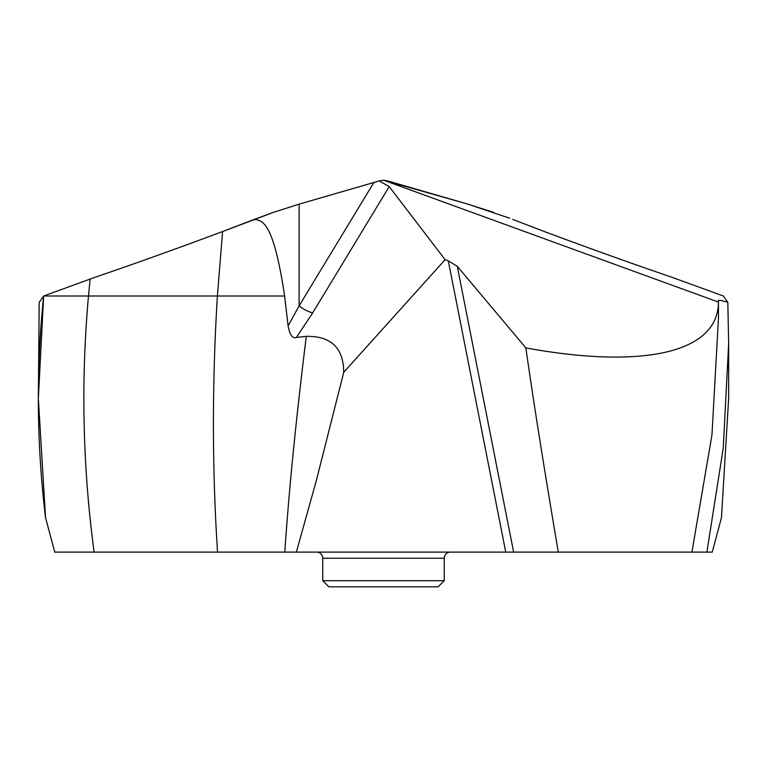 <?xml version="1.0" encoding="UTF-8"?>
<svg xmlns="http://www.w3.org/2000/svg" width="767" height="767" viewBox="0 0 767 767"><rect width="100%" height="100%" fill="white"/><g stroke="black" fill="none" stroke-linecap="round" stroke-linejoin="round"><path stroke-width="1.15" d="M723.348 295.995L671.767 277.223C631.462 263.436 589.008 248.211 544.417 231.557L512.711 219.391L544.417 231.557C588.998 248.201 631.452 263.426 671.767 277.223L723.348 295.995L727.825 302.371L728.65 343.741L723.243 448.206L706.896 552.106L712.236 552.106L721.469 517.629L712.236 552.106L54.764 552.106L296.35 552.106L316.119 481.379L343.76 372.263L445.119 259.677L448.302 260.847L457.266 266.283L513.631 552.106L706.896 552.106M728.65 343.741L728.65 398.389L721.469 517.629M727.825 302.371C721.546 300.348 718.382 299.82 718.315 300.789L718.305 300.722M558.28 552.106C542.135 456.24 533.535 401.486 525.855 347.921C642.928 369.272 718.133 353.021 718.458 302.093L718.315 300.789M691.92 552.106L711.939 435.071L718.487 318.037L718.458 302.093L383.5 180.178L379.205 180.954L389.214 186.602L312.744 312.773A12.253 3.519 -148.8 0 1 299.111 305.851L288.114 325.841L284.595 295.995L217.377 295.995L222.583 231.557C178.002 248.201 135.548 263.426 95.233 277.223L90.151 279.073L95.233 277.223C135.538 263.436 177.992 248.211 222.583 231.557L273.282 212.421L299.111 204.137L379.205 180.954L299.111 204.137L273.282 212.421L254.289 219.391C261.221 220.925 272.975 217.876 284.595 295.995M509.556 218.183L467.889 204.137L387.795 180.954L383.5 180.178L379.205 180.954M513.631 552.106L296.35 552.106M208.72 552.106L94.12 552.106C82.692 466.739 80.813 381.372 88.483 295.995L217.377 295.995C212.047 383.212 212.104 468.579 217.54 552.106M450.392 552.106L316.608 552.106A6.126 6.126 0 0 1 322.734 558.232L322.734 580.696L444.266 580.696L444.266 558.232A6.126 6.126 0 0 1 450.392 552.106M38.35 398.389L39.175 302.371L43.652 295.995L38.35 398.389L45.531 517.629L54.764 552.106M525.855 347.921L457.266 266.283M445.119 259.677L389.214 186.602M343.76 372.263C343.511 347.892 331.018 335.927 306.292 336.358L296.417 337.442C292.553 338.822 289.782 334.949 288.114 325.841M296.417 337.442L312.744 312.773M90.151 279.073L88.483 295.995L43.652 295.995L90.151 279.073L43.652 295.995C36.011 369.876 36.634 443.748 45.531 517.629M444.266 580.696L438.139 586.822L328.861 586.822L322.734 580.696M493.718 212.421L467.889 204.137L383.5 180.178M254.289 219.391L222.583 231.557M448.302 260.847L505.75 552.106M284.816 552.106C288.881 491.014 296.043 419.098 306.292 336.358M373.817 182.604L299.111 305.851L299.111 204.137M444.266 558.232L322.734 558.232"/></g></svg>
